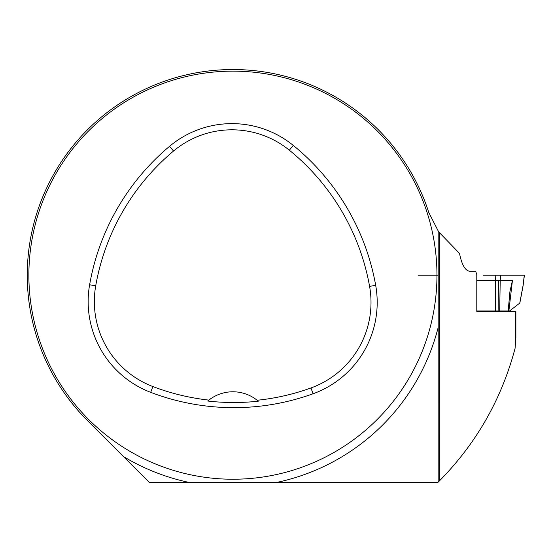 <?xml version="1.0" encoding="UTF-8"?>
<svg xmlns="http://www.w3.org/2000/svg" width="552" height="552" viewBox="0 0 552 552"><rect width="100%" height="100%" fill="white"/><g stroke="black" fill="none" stroke-linecap="round" stroke-linejoin="round"><path stroke-width="0.83" d="M123.324 456.456L87.485 420.61A205.661 205.661 0 0 1 125.828 99.608A205.661 205.661 0 0 1 428.773 212.465L438.191 230.964L438.184 482.137A291.49 291.49 0 0 1 437.853 482.469L189.322 482.469A211.816 211.816 0 0 1 123.324 456.456L149.344 482.469L189.322 482.469M439.654 232.889L459.519 253.375C461.762 264.801 465.212 270.777 469.856 271.301L475.686 271.301L476.79 274.537L476.79 311.459L515.872 311.459L515.872 337.52L515.085 348.298C501.616 399.075 476.473 443.194 439.654 480.668L439.654 232.889L438.157 230.922M438.157 482.165L439.654 480.668M436.956 275.186A204.04 204.04 0 0 0 130.893 98.484A204.04 204.04 0 0 0 130.893 451.895A204.04 204.04 0 0 0 436.956 275.186M293.264 145.404A233.192 233.192 0 0 1 375.684 285.308A97.166 97.166 0 0 1 313.06 393.769A233.192 233.192 0 0 1 150.689 392.341A97.166 97.166 0 0 1 89.617 284.77A233.192 233.192 0 0 1 169.567 146.301A97.166 97.166 0 0 1 293.264 145.404L289.358 150.206A227.01 227.01 0 0 1 369.592 286.391A90.976 90.976 0 0 1 310.955 387.959A227.01 227.01 0 0 1 257.149 400.269L258.281 401.2A38.868 38.868 0 0 0 208.884 400.103L207.752 401.028A228.059 228.059 0 0 0 258.281 401.2M208.884 400.103A227.01 227.01 0 0 1 152.897 386.566A90.976 90.976 0 0 1 95.71 285.839A227.01 227.01 0 0 1 173.535 151.041A90.976 90.976 0 0 1 289.358 150.206M483.193 275.186L524.4 275.186L523.137 285.474M476.79 310.976L498.125 310.976L498.463 280.437L495.586 280.437L495.427 310.976M519.763 303.103L509.537 310.976L498.125 310.976M508.868 310.976L512.456 280.306L509.917 291.746L508.178 310.976M438.157 275.186L418.085 275.186L438.157 275.186M438.184 327.419A211.816 211.816 0 0 1 276.504 482.469M375.684 285.308L369.592 286.391M169.567 146.301L173.535 151.041M89.617 284.77L95.71 285.839M150.689 392.341L152.897 386.566M313.06 393.769L310.955 387.959M515.63 342.613L515.63 311.459M476.79 280.306L500.216 280.306A1.249 1.194 -90 0 0 500.209 280.437L512.27 280.437M495.779 275.186L495.592 280.306A1.249 0.373 -90 0 0 495.586 280.437L476.79 280.437M500.816 275.186L500.216 280.306L512.456 280.306M499.698 310.976L500.209 280.437L498.47 280.306M519.729 303.276L523.075 285.474L524.283 275.186M509.917 291.746L509.841 292.387M519.812 303.179L523.123 285.556"/></g></svg>

